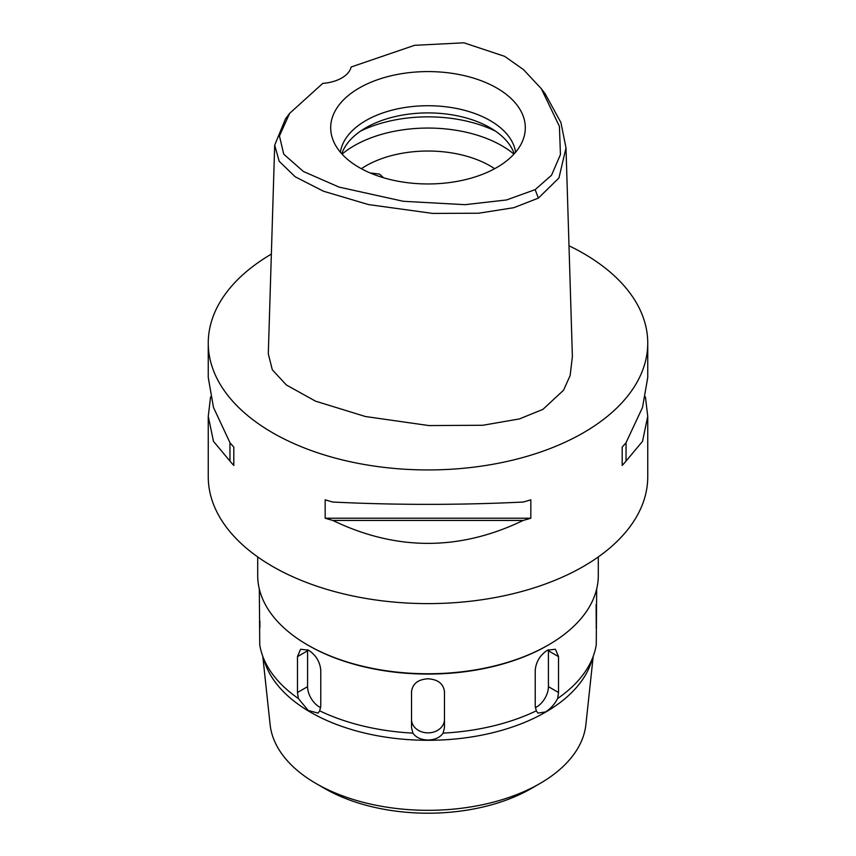 <?xml version="1.0" encoding="UTF-8"?>
<svg xmlns="http://www.w3.org/2000/svg" width="856" height="856" viewBox="0 0 856 856"><rect width="100%" height="100%" fill="white"/><g stroke="black" fill="none" stroke-linecap="round" stroke-linejoin="round"><path stroke-width="1.28" d="M322.755 83.396A32.967 19.035 0 0 0 351.131 67.003L414.539 45.325L463.877 42.8L504.612 56.336L523.412 69.55L541.313 88.682L559.428 126.378L560.445 154.583L551.532 175.255L535.15 189.636L506.559 199.951L465.065 204.68L403.283 201.288L339.094 187.111L303.388 171.478L283.743 154.187L279.441 135.976L289.628 113.356L322.755 83.396M496.812 167.498A97.317 56.186 0 0 0 523.551 138.415A97.317 56.186 0 0 0 473.625 78.142A97.317 56.186 0 0 0 359.188 88.04A97.317 56.186 0 0 0 332.449 138.415A97.317 56.186 0 0 0 399.485 181.493A97.317 56.186 0 0 0 496.812 167.498M545.186 93.86L560.915 122.536L565.998 147.874L558.957 177.952L538.37 198.121L513.868 207.676L478.643 213.219L432.719 213.422L368.465 204.573L323.547 191.252L295.256 176.828L279.184 161.281L274.69 145.188L285.444 118.952L289.628 113.356M274.69 145.188L268.303 353.796L272.304 369.771L286.321 384.943L315.447 401.132L365.416 416.519L428.899 425.56L482.816 425.272L519.378 418.937L542.886 409.403L563.548 390.208L570.15 375.559L572.386 356.481L565.998 147.874M568.994 245.768A219.746 126.87 180 0 1 647.746 343.074A219.746 126.87 180 0 1 583.385 432.783A219.746 126.87 180 0 1 343.909 460.282A219.746 126.87 180 0 1 208.254 343.074A219.746 126.87 180 0 1 271.352 254.104M210.565 396.906L208.254 416.326L208.254 476.749A219.746 126.87 0 0 0 343.909 593.957A219.746 126.87 0 0 0 583.385 566.458A219.746 126.87 0 0 0 647.746 476.749L647.746 416.326L645.435 396.906M622.194 465.471L622.194 447.078L622.194 465.471A219.746 126.87 180 0 0 626.046 461.063L642.524 441.354L647.746 416.326M622.194 447.078A219.746 126.87 0 0 0 626.046 442.67L642.524 407.424L647.746 377.475L647.746 343.074M208.254 343.074L208.254 377.475L213.476 407.424L229.954 442.67A219.746 126.87 0 0 0 233.806 447.078L233.806 465.471L233.806 447.078M233.806 465.471A219.746 126.87 180 0 1 229.954 461.063L213.476 441.354L208.254 416.326M325.173 518.222L325.173 499.829A219.746 126.87 0 0 0 332.791 502.044C396.264 505.136 459.736 505.136 523.209 502.044A219.746 126.87 0 0 0 530.827 499.829L530.827 518.222A219.746 126.87 180 0 1 523.209 520.437C459.736 551.007 396.264 551.007 332.791 520.437A219.746 126.87 180 0 1 325.173 518.222L530.827 518.222M257.699 556.924L257.699 575.425A170.301 98.322 0 0 0 307.572 644.953A170.301 98.322 0 0 0 548.418 644.953A170.301 98.322 0 0 0 548.428 644.953A170.301 98.322 0 0 0 598.301 575.425L598.301 556.924M547.455 645.51L548.428 644.953L547.455 645.51A168.932 97.531 180 0 1 308.545 645.51L307.572 644.953M558.529 656.627L555.405 649.244L547.455 650.218C540.19 654.99 536.113 661.602 535.225 670.077L535.225 705.965L536.295 710.833L537.964 713.112L545.582 711.935C550.515 708.822 554.538 704.349 557.652 698.507L558.529 692.504L558.529 656.627L548.418 650.785L548.418 686.673A16.478 9.512 -60 0 1 536.765 706.853A16.478 9.512 -60 0 1 535.321 707.58M557.652 698.507A168.932 97.531 0 0 0 593.871 654.466A168.932 97.531 0 0 0 596.258 644.707L596.675 589.003M596.258 627.255L596.118 604.539M444.478 727.664L444.478 691.776C443.515 683.762 438.015 679.439 428 678.787C417.995 679.429 412.506 683.751 411.522 691.776L411.522 727.664L412.892 733.121C416.005 737.498 421.034 739.809 428 740.055C435.009 739.798 440.038 737.487 443.108 733.121L444.478 727.664L444.478 719.404A16.478 13.461 0 0 1 428 732.864A16.478 13.461 0 0 1 411.522 719.404L411.522 691.776M443.108 733.121A168.932 97.531 0 0 0 536.295 710.833M259.882 621.082L259.882 627.876M593.871 654.466L591.175 662.533A166.182 95.947 180 0 1 545.507 712.192A166.182 95.947 0 0 1 379.304 736.085A166.182 95.947 0 0 1 264.825 662.533L262.129 654.466A168.932 97.531 0 0 1 259.743 644.707L259.325 589.003M262.129 654.466A168.932 97.531 0 0 0 298.348 698.507L308.235 710.48L318.036 713.112L319.705 710.833L320.775 705.965L320.775 670.077C319.898 661.624 315.821 655 308.545 650.218L300.595 649.244L297.471 656.627L297.471 692.504L298.348 698.507M319.705 710.833A168.932 97.531 0 0 0 412.892 733.121M444.478 691.776L444.478 719.404M411.522 727.664L411.522 719.404M548.386 649.725A16.478 9.512 -60 0 1 548.418 650.785M596.118 627.876L596.258 627.266M593.197 656.456L585.879 724.636A158.189 91.325 180 0 1 539.858 783.572L531.33 788.494L539.858 783.572A158.189 91.325 0 0 1 316.142 783.572A158.189 91.325 0 0 1 270.122 724.636L262.803 656.456M316.142 783.572L324.67 788.494A146.13 84.37 0 0 0 531.33 788.494M494.661 168.707A87.901 50.75 0 0 0 365.844 165.893A87.901 50.75 0 0 0 361.339 168.707M383.541 177.748L379.615 174.143L370.07 172.912M342.058 154.123A104.379 60.262 180 0 1 354.191 145.713A104.379 60.262 180 0 1 513.942 154.123M341.769 153.812A87.901 50.75 180 0 1 365.844 127.769A87.901 50.75 180 0 1 453.573 115.1A87.901 50.75 180 0 1 514.231 153.812M515.59 152.25A87.901 50.75 0 0 0 458.228 108.819A87.901 50.75 0 0 0 365.844 120.589A87.901 50.75 0 0 0 340.41 152.25M320.679 707.58A16.478 9.512 60 0 1 319.235 706.853A16.478 9.512 60 0 1 307.582 686.673L307.582 650.785A16.478 9.512 60 0 1 307.614 649.725M229.954 442.67L229.954 461.063M332.791 520.437L523.209 520.437M626.046 461.063L626.046 442.67M538.37 198.121L535.15 189.636M548.418 686.673L558.529 692.504M495.485 131.139A104.379 60.262 0 0 0 360.515 131.139M297.471 692.504L307.582 686.673M307.582 650.785L297.471 656.627M545.497 94.278L541.313 88.692"/></g></svg>
